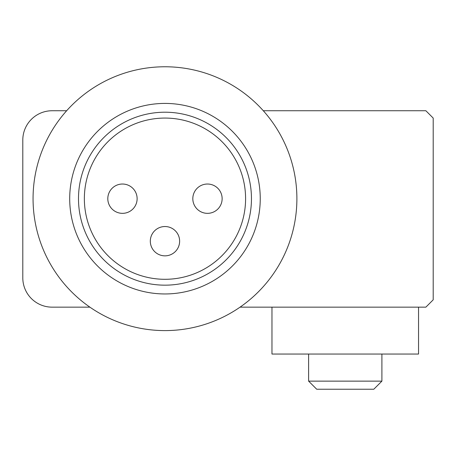 <?xml version="1.0" encoding="UTF-8"?>
<svg xmlns="http://www.w3.org/2000/svg" width="456" height="456" viewBox="0 0 456 456"><rect width="100%" height="100%" fill="white"/><g stroke="black" fill="none" stroke-linecap="round" stroke-linejoin="round"><path stroke-width="0.68" d="M164.975 112.21A86.475 86.475 0 0 1 239.867 241.925A86.475 86.475 0 0 1 90.083 241.925A86.475 86.475 0 0 1 164.975 112.21M164.975 103.415A95.27 95.27 0 0 0 82.468 246.32A95.27 95.27 0 0 0 247.483 246.32A95.27 95.27 0 0 0 164.975 103.415M245.59 198.685A80.615 80.615 0 0 1 124.665 268.498A80.615 80.615 0 0 1 124.665 128.871A80.615 80.615 0 0 1 245.59 198.685M222.135 198.685A14.655 14.655 0 0 0 200.15 185.991A14.655 14.655 0 0 0 200.15 211.379A14.655 14.655 0 0 0 222.135 198.685M179.63 241.19A14.655 14.655 0 0 0 157.645 228.496A14.655 14.655 0 0 0 157.645 253.884A14.655 14.655 0 0 0 179.63 241.19M137.125 198.685A14.655 14.655 0 0 0 115.14 185.991A14.655 14.655 0 0 0 115.14 211.379A14.655 14.655 0 0 0 137.125 198.685M164.975 66.77A131.915 131.915 0 0 1 279.214 264.645A131.915 131.915 0 0 1 50.736 264.645A131.915 131.915 0 0 1 164.975 66.77M271.97 307.15L271.97 354.05L418.545 354.05L418.545 307.15M381.9 354.05L381.9 381.136L308.615 381.136L308.615 354.05L308.615 381.136L316.709 389.23L373.806 389.23L381.9 381.136L381.9 354.05M373.806 389.23L381.9 381.136M263.3 110.745L425.87 110.745L433.2 118.07L433.2 299.82L425.87 307.15L240.055 307.15M89.895 307.15L52.115 307.15A29.315 29.315 0 0 1 22.8 277.835L22.8 140.055A29.315 29.315 0 0 1 52.115 110.745L66.65 110.745M316.709 389.23L308.615 381.136"/></g></svg>

